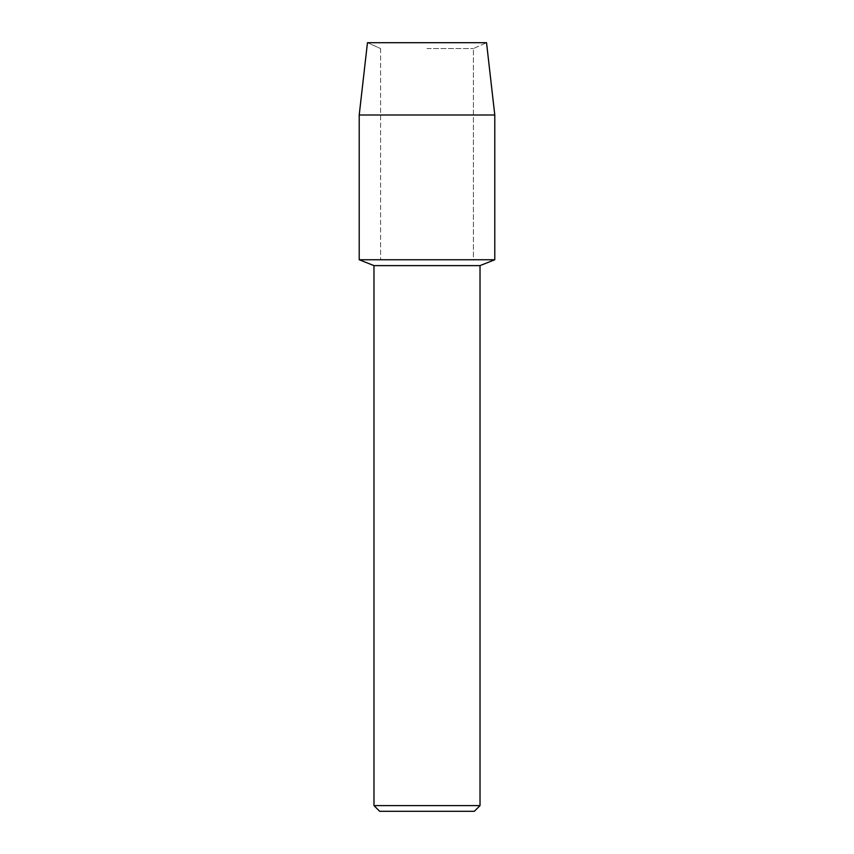 <?xml version="1.0" encoding="UTF-8"?>
<svg xmlns="http://www.w3.org/2000/svg" width="854" height="854" viewBox="0 0 854 854"><rect width="100%" height="100%" fill="white"/><g stroke="black" fill="none" stroke-linecap="round" stroke-linejoin="round"><path stroke-width="0.64" stroke-dasharray="4.27 3.2" d="M427 48.55L473.404 48.55L427 48.55M486.534 42.7L367.466 42.7L486.534 42.7L473.404 48.55L473.404 259.755L359.214 259.755L473.404 259.755L473.404 48.55L486.534 42.7M480.023 265.615L373.977 265.615M494.786 259.755L427 259.755L494.786 259.755M480.023 805.61L373.977 805.61M474.322 811.3L379.678 811.3M494.786 115.002L359.214 115.002M380.596 48.55L380.596 259.755L380.596 48.55L367.466 42.7L380.596 48.55"/><path stroke-width="1.28" d="M486.534 42.7L367.466 42.7L486.534 42.7L494.786 115.002L494.786 259.755L427 259.755L494.786 259.755L480.023 265.615L480.023 805.61L373.977 805.61L379.678 811.3L474.322 811.3L480.023 805.61M373.977 805.61L373.977 265.615L480.023 265.615M367.466 42.7L359.214 115.002L359.214 259.755L427 259.755L359.214 259.755L373.977 265.615M359.214 115.002L494.786 115.002"/></g></svg>
